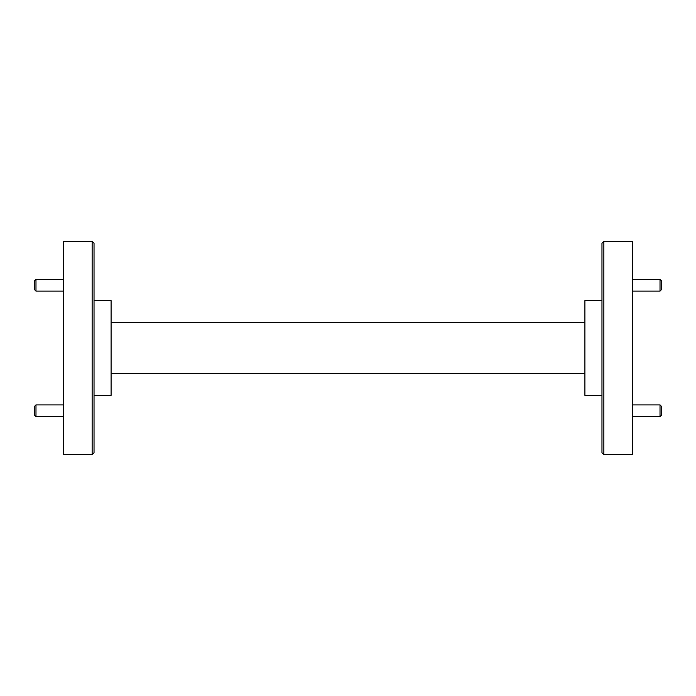<?xml version="1.0" encoding="UTF-8"?>
<svg xmlns="http://www.w3.org/2000/svg" width="696" height="696" viewBox="0 0 696 696"><rect width="100%" height="100%" fill="white"/><g stroke="black" fill="none" stroke-linecap="round" stroke-linejoin="round"><path stroke-width="1.04" d="M661.2 406.081L661.2 415.555L660.017 416.747L660.017 404.898L661.2 406.081M632.299 416.747L660.017 416.747M632.299 404.898L660.017 404.898M661.2 280.445L661.2 289.919L660.017 291.102L660.017 279.253L661.2 280.445M632.299 291.102L660.017 291.102M632.299 279.253L660.017 279.253M35.983 291.102L34.8 289.919L34.8 280.445L35.983 279.253L35.983 291.102L63.701 291.102M35.983 279.253L63.701 279.253M35.983 416.747L34.8 415.555L34.8 406.081L35.983 404.898L35.983 416.747L63.701 416.747M35.983 404.898L63.701 404.898M603.867 454.61L601.97 452.713L601.97 243.287L603.867 241.39L603.867 454.61L632.299 454.61L632.299 241.39L603.867 241.39M92.133 241.39L94.03 243.287L94.03 452.713L92.133 454.61L92.133 241.39L63.701 241.39L63.701 454.61L92.133 454.61M94.03 300.62L111.09 300.62L111.09 395.38L94.03 395.38M601.97 395.38L584.91 395.38L584.91 300.62L601.97 300.62M111.09 322.605L584.91 322.605M584.91 373.395L111.09 373.395"/></g></svg>
